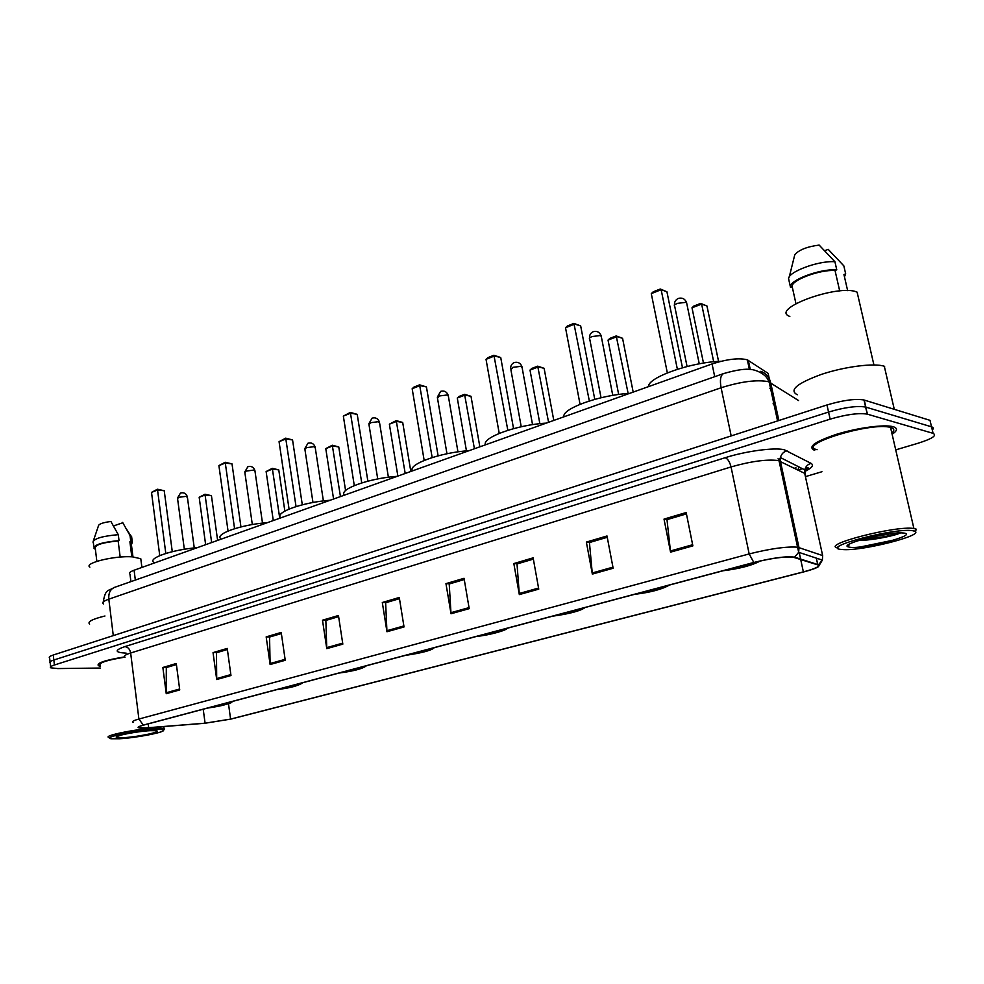 <?xml version="1.0" encoding="UTF-8"?>
<svg xmlns="http://www.w3.org/2000/svg" width="984" height="984" viewBox="0 0 984 984"><rect width="100%" height="100%" fill="white"/><g stroke="black" fill="none" stroke-linecap="round" stroke-linejoin="round"><path stroke-width="1.48" d="M794.457 468.261L795.798 467.757M772.625 398.016L773.559 398.582M130.921 581.618L129.974 574.152C128.633 573.057 129.999 571.753 134.095 570.228L712.059 363.945C727.336 359.074 739.107 357.709 747.348 359.837L768.11 373.354L770.041 382.284M932.279 429.971C933.816 428.52 933.57 427.474 931.541 426.822L930.003 420.328L864.001 399.996C855.416 398.532 843.067 400.193 826.966 404.965L53.259 655.012C49.717 656.193 48.499 657.152 49.618 657.902L50.061 661.752M895.92 449.811L918.244 443.194C932.254 438.741 937.199 435.457 933.078 433.341L867.236 414.129C858.651 412.776 846.289 414.448 830.139 419.147L54.403 665L53.837 660.006C50.282 661.174 49.065 662.121 50.184 662.859C49.065 662.121 50.282 661.174 53.837 660.006L828.553 412.05L53.837 660.006L53.259 655.012M867.494 414.202L865.612 407.056C857.027 405.642 844.678 407.314 828.553 412.05C844.678 407.314 857.027 405.642 865.612 407.056L931.541 426.822L865.871 407.13L864.26 400.07M804.641 470.34L809.352 468.938M772.944 393.133L771.358 392.136M773.08 403.231L774.925 402.272M892.291 434.128C897.506 430.672 897.839 428.212 893.275 426.748L893.017 426.675C884.222 424.227 857.617 427.782 836.781 434.227C814.617 441.668 807.249 447.056 814.666 450.401C807.249 447.056 814.617 441.668 836.781 434.227C857.617 427.782 884.222 424.227 893.017 426.675L893.275 426.748C897.839 428.212 897.506 430.672 892.291 434.128M814.125 444.067L815.834 444.374M890.581 427.622L892.193 426.478M145.743 727.914L139.064 727.693C137.686 727.176 139.224 726.303 143.689 725.085L754.138 562.491C771.21 558.285 784.125 556.489 792.883 557.092L817.815 564.89C820.373 566.292 815.564 568.629 803.375 571.901L230.588 719.095L205.078 723.191L145.743 727.914M145.398 728.012L204.807 723.277L230.945 719.083L803.657 571.925C811.013 570.007 815.921 568.285 818.356 566.735L818.467 564.742L794.592 557.165C786.573 556.034 772.981 557.805 753.806 562.467L143.283 725.097C136.112 727.188 136.358 728.185 144.008 728.074L145.398 728.012M692.871 545.874L686.168 512.541L664.015 519.097L670.559 552.135L692.871 545.874M686.438 513.894L666.992 519.638L670.559 552.135M667.373 519.527L664.015 519.097M613.143 568.26L607.005 535.972L586.353 542.086L592.343 574.09L613.143 568.26M607.251 537.289L589.441 542.553L592.343 574.09M589.846 542.43L586.353 542.086M538.752 589.133L533.131 557.842L513.832 563.561L519.331 594.582L538.752 589.133M533.365 559.121L517.018 563.943L519.331 594.582M517.436 563.82L513.832 563.561M469.208 608.653L464.042 578.297L445.961 583.647L451.016 613.758L469.208 608.653M464.251 579.539L449.221 583.979L451.016 613.758M449.651 583.844L445.961 583.647M179.728 689.907L176.271 663.499L162.864 667.472L166.247 693.695L179.728 689.907M176.419 664.569L166.308 667.558L166.247 693.695M166.788 667.423L162.864 667.472M230.969 675.528L227.23 648.407L213.048 652.613L216.701 679.526L230.969 675.528M227.39 649.514L216.48 652.736L216.701 679.526M216.947 652.601L213.048 652.613M285.237 660.289L281.203 632.429L266.172 636.882L270.12 664.532L285.237 660.289M281.363 633.573L269.567 637.054L270.12 664.532M270.034 636.919L266.172 636.882M342.826 644.126L338.447 615.492L322.494 620.215L326.774 648.628L342.826 644.126M338.619 616.648L325.852 620.424L326.774 648.628M326.307 620.289L322.494 620.215M404.03 626.956L399.27 597.472L382.309 602.503L386.958 631.74L404.03 626.956M399.467 598.678L385.63 602.761L386.958 631.74M386.072 602.639L382.309 602.503M124.66 656.881C105.19 660.116 96.42 663.056 98.351 665.676L100.294 666.291L98.351 665.676C96.42 663.056 105.19 660.116 124.66 656.881M54.403 665C50.861 666.156 49.63 667.091 50.75 667.816L57.748 668.566L100.503 668.038M805.429 476.625L821.947 471.73M154.488 729.538C135.103 730.399 100.725 737.779 111.364 738.75L119.335 738.763C136.124 737.914 165.988 732.096 163.516 730.116C162.913 729.464 159.912 729.267 154.488 729.538M163.824 729.697L164.599 728.701L164.02 728.357L155.165 728.074C136.419 728.886 102.176 735.884 108.892 737.483M124.993 657.127C106.653 660.153 98.388 662.909 100.183 665.393M104.956 615.996C92.225 619.133 87.121 621.839 89.618 624.114M141.056 560.843L140.786 558.727L132.397 556.846C114.808 555.468 83.369 563.156 89.876 567.153M123.504 737.668C138.264 736.942 163.775 731.469 155.804 730.694L150.158 730.681C137.588 731.247 114.353 735.761 116.296 737.237L123.504 737.668M131.327 543.943L131.118 542.368L129.9 541.741L131.807 556.809M122.815 522.738L113.517 525.948M131.782 538.014L131.573 536.305L130.023 535.542L130.774 541.409L129.9 541.741M122.619 522.418L130.023 535.542M131.438 544.804L132.311 542.172L130.774 541.409M120.171 557.079L118.154 540.929C102.397 542.491 94.759 544.952 95.264 548.309L96.85 561.335M118.154 540.929L119.027 540.597L118.289 534.681L110.885 521.471C102.84 522.553 98.695 524.029 98.425 525.911L93.431 540.634M118.289 534.681C102.68 536.022 94.23 538.494 92.939 542.098M119.027 540.597C101.942 542.209 93.628 544.841 94.058 548.506L95.374 549.195M208.362 707.853C221.363 705.909 227.784 704.2 227.599 702.736M197.353 547.658C171.585 549.712 146.837 558.432 154.045 562.614M151.511 492.394L157.44 489.233L164.23 490.733L157.477 490.02L151.511 492.394L159.752 555.603M157.44 489.233L165.804 553.438M164.23 490.733L172.274 551.68M199.174 497.289L204.992 494.239L211.437 495.678L205.102 495.013L199.174 497.289L205.644 544.693M204.992 494.239L211.634 542.553M211.437 495.678L217.624 540.413M912.808 530.733C895.096 527.399 818.7 547.719 841.394 549.466L843.989 549.625C863.989 550.708 924.812 535.124 914.739 531.262L912.808 530.733M915.526 531.975L916.129 529.109L913.902 528.519C895.932 525.247 819.352 545.173 838.061 547.977M891.996 432.862C894.751 430.377 894.333 428.606 890.766 427.511L890.545 427.462C871.603 421.582 795.318 445.112 817.101 449.7M884.653 366.38L884.296 366.257C874.296 362.801 844.506 366.626 821.382 374.4C796.856 383.403 788.824 390.193 797.286 394.768M857.31 292.26L857.125 292.174C838.86 283.478 768.984 309.197 789.832 316.442M849.807 547.252C863.103 549.453 918.982 534.976 903.952 533.057L901.332 532.873C885.317 532.221 840.016 544.14 847.913 546.784L849.807 547.252M859.499 540.216L859.77 540.314C871.935 540.474 895.317 535.628 900.643 532.861M824.752 250.686L828.196 249.358L843.841 265.865L845.674 273.872L843.94 274.524L847.642 290.649M844.469 276.787L845.674 273.872M839.696 290.944L835.022 270.477C819.205 269.555 790.644 280.465 792.181 286.639L795.945 303.601M860.803 546.87L893.927 540.056M835.022 270.477L836.769 269.825L834.924 261.744L819.168 245.09C807.335 246.603 799.217 249.776 794.814 254.598L789.229 277.07M834.924 261.744C817.999 260.379 786.29 272.617 788.725 279.333L790.496 287.279L792.181 286.639M836.769 269.825C819.844 268.521 788.073 280.674 790.496 287.279M893.435 533.303L870.582 537.276M899.88 532.873C890.877 535.837 878.466 537.977 862.648 539.293M277.98 689.317C291.412 687.312 298.324 685.467 298.73 683.782M267.476 522.627C240.354 524.644 213.331 534.496 221.314 539.097M218.903 465.604L225.188 462.259L232.015 463.894L225.336 463.046L218.903 465.604L228.042 531.016M225.188 462.259L234.573 528.679M232.015 463.894L240.945 526.92M266.123 471.545L272.31 468.322L278.767 469.897L272.507 469.097L266.123 471.545L273.281 520.548M272.31 468.322L279.739 518.248M278.767 469.897L284.856 511.065M340.156 672.749C353.957 670.707 361.337 668.739 362.309 666.857M330.157 500.253C302.568 502.184 273.687 512.713 280.895 517.83M279.062 441.668L285.704 438.163L292.555 439.934L285.938 438.938L279.062 441.668L289.062 509.048M285.704 438.163L296.036 506.551M292.555 439.934L302.297 504.792M325.778 448.606L332.297 445.235L338.767 446.933L332.58 445.998L325.778 448.606L333.576 499.036M332.297 445.235L340.452 496.576M338.767 446.933L345.581 490.561M406.577 655.061C420.758 652.958 428.667 650.854 430.279 648.751M397.192 476.33C369.123 478.15 338.188 489.429 344.498 495.137M343.342 416.097L350.353 412.419L357.217 414.35L350.685 413.182L343.342 416.097L354.289 485.567M350.353 412.419L361.743 482.898M357.217 414.35L367.868 481.151M389.369 424.166L396.244 420.623L402.702 422.456L396.626 421.373L389.369 424.166L397.868 476.084M396.244 420.623L405.199 473.464M402.702 422.456L410.808 471.459M477.707 636.119C492.295 633.967 500.77 631.716 503.119 629.342M469.024 450.684C440.488 452.382 407.278 464.485 412.542 470.844M412.161 388.729L413.969 387.081L419.59 384.842L426.441 386.946L420.033 385.593L412.161 388.729L424.166 460.414M419.59 384.842L432.173 457.535M426.441 386.946L438.114 455.826M457.289 398.04L459.024 396.454L464.559 394.313L471.004 396.306L465.051 395.064L457.289 398.04L466.453 450.881M464.559 394.313L474.423 448.753M471.004 396.306L479.848 446.822M554.041 615.787C569.072 613.586 578.186 611.162 581.384 608.506M546.218 423.132C517.227 424.67 481.459 437.708 485.506 444.805M486.034 359.344L487.879 357.647L493.919 355.249L500.733 357.536L494.497 355.987L486.034 359.344L499.22 433.391M493.919 355.249L507.83 430.303M500.733 357.536L513.55 428.63M530.007 370.082L531.766 368.447L537.707 366.159L544.115 368.323L538.322 366.884L530.007 370.082L539.859 423.686M537.707 366.159L548.58 422.284M544.115 368.323L553.795 420.426M636.205 593.906C651.691 591.655 661.506 589.035 665.676 586.058M629.391 393.44C599.933 394.805 561.311 408.889 563.955 416.798M565.517 327.733L567.399 325.987L573.906 323.392L580.671 325.901L574.631 324.105L565.517 327.733L580.043 404.289M573.906 323.392L589.33 400.955M580.671 325.901L594.766 399.344M608.038 340.083L609.834 338.398L616.218 335.938L622.564 338.299L616.98 336.639L608.038 340.083L618.665 394.486M616.218 335.938L628.161 393.526M622.564 338.299L633.179 392.099M724.864 570.289C740.743 568.002 751.346 565.185 756.696 561.827M720.964 361.3C691.211 361.94 647.447 377.561 648.53 386.614M651.285 293.626L653.216 291.817L660.252 289.013L666.918 291.756L661.15 289.702L651.285 293.626L667.336 372.862M660.252 289.013L661.15 289.702L677.373 369.258M666.918 291.756L682.478 367.733M691.998 307.795L693.831 306.061L700.706 303.416L706.955 305.987L701.629 304.093L691.998 307.795L703.486 363.096M700.706 303.416L701.629 304.093L713.695 361.78M706.955 305.987L718.578 361.411M775.712 405.937L773.362 404.522M135.337 580.068L134.095 570.228M750.263 369.48L748.307 360.341M714.716 376.688L712.059 363.945M798.553 400.549L768.43 381.669C756.831 379.492 741.05 381.521 721.1 387.757L108.818 599.17C103.529 601.064 101.758 602.663 103.492 603.967M113.283 635.615L108.818 599.17C108.375 593.327 110.183 589.416 114.242 587.473L114.747 587.288M778.861 420.512L770.681 382.641C769.316 377.13 766.044 373.342 760.853 371.3M109.175 636.943L741.173 432.689M826.966 404.965L830.139 419.147M799.082 469.737L802.403 468.704M777.581 420.931L769.144 381.915L767.704 379.209C764.359 372.825 753.559 369.357 751.395 369.603C745.835 368.508 736.524 369.849 723.486 373.613C720.509 375.371 719.71 380.082 721.1 387.757L731.173 435.924M103.209 602.085C105.595 588.088 108.203 591.507 114.242 587.473L723.88 373.477M772.219 389.775L769.857 388.286M775.564 405.26L774.925 405.469M126.136 653.13C114.673 652.515 114.242 650.338 124.845 646.611L725.159 457.72C727.766 458.728 729.734 461.803 731.038 466.933L130.651 652.995C125.202 654.754 123.332 656.144 125.079 657.164M725.159 457.72C745.663 451.127 774.469 447.265 784.273 449.749L811.037 463.341C814.149 465.248 811.972 468.003 804.531 471.619M778.196 460.537C766.721 459.147 751.001 461.275 731.038 466.933L749.168 553.931C770.497 548.605 786.646 546.366 797.63 547.202L822.649 555.579L804.715 473.378L778.196 460.537M818.467 564.742L822.366 560.117L822.649 555.579M794.592 557.165L798.676 552.307L798.983 547.534L780.41 461.25L780.423 457.572C781.357 454.067 783.559 451.779 787.015 450.684M753.806 562.467L749.168 553.931L138.904 719.033L143.283 725.097M133.172 722.379C131.462 721.69 133.369 720.571 138.904 719.033L130.651 652.995C129.876 649.132 127.932 646.992 124.845 646.611M933.078 433.341L931.541 426.822M805.318 476.133L804.727 469.872C805.613 466.539 807.716 464.362 811.037 463.341M803.375 571.901L800.693 559.478M800.607 559.072L799.192 552.479M817.729 564.509L816.339 558.137M148.658 727.729L148.178 723.88M205.078 723.191L203.221 709.23M230.588 719.095L228.485 703.695M799.18 467.068L798.258 468.999L798.848 466.896M403.858 625.935L386.847 630.719M342.678 643.142L326.688 647.644M285.102 659.341L270.047 663.573M230.834 674.594L216.64 678.591M179.605 688.997L166.185 692.773M469.024 607.62L450.893 612.712M538.568 588.063L519.195 593.512M612.934 567.153L592.196 572.983M692.65 544.73L670.387 550.991M207.55 708.074C222.003 705.946 228.952 704.089 228.423 702.514M184.34 549.269L177.563 498.593L178.707 497.314L185.865 496.379L187.415 497.326M277.107 689.55C292.002 687.361 299.517 685.368 299.628 683.548M252.322 524.558L244.868 472.541L246.172 471.078L253.552 470.118L254.979 471.151M339.222 672.995C354.523 670.768 362.53 668.64 363.256 666.599M312.974 502.492L304.905 449.331L306.368 447.671L313.945 446.699L315.249 447.794M405.58 655.332C421.287 653.056 429.86 650.768 431.299 648.481M377.721 478.95L368.975 424.559L370.599 422.689L378.385 421.693L379.578 422.874M476.637 636.402C492.775 634.077 501.975 631.63 504.214 629.059M446.97 453.759L437.474 398.089L439.307 395.974L447.314 394.965L448.36 396.208M552.897 616.095C569.502 613.721 579.379 611.089 582.553 608.198M521.225 426.748L510.893 369.738L512.959 367.327L521.212 366.294L522.11 367.61M634.975 594.238C652.048 591.802 662.712 588.973 666.943 585.714M601.039 397.745L589.773 339.271C588.801 338.521 589.588 337.61 592.134 336.54L600.634 335.495L601.384 336.872M723.535 570.646C740.915 568.211 752.416 565.16 758.049 561.507M687.066 366.491L674.741 306.467C673.634 305.63 674.532 304.597 677.459 303.355L686.217 302.297L686.807 303.724M749.39 369.406L747.348 359.837M864.001 399.996L867.236 414.129M138.965 727.668L138.941 726.795M818.356 566.735L822.366 560.117L798.676 552.307L779.033 460.746L780.423 457.572L804.727 469.872L807.335 467.609C809.401 467.843 808.467 469.011 804.555 471.139M50.627 666.734L50.184 662.859M794.728 468.396L796.044 467.892M780.238 459.958L778 458.839M116.838 736.536L116.296 737.237M131.118 542.368L132.963 556.882M126.555 529.183L130.774 535.825M131.573 536.305L132.311 542.172M140.786 558.727L141.905 567.448M163.787 726.573L164.02 728.357M163.516 730.116L164.599 728.701M93.345 542.639L93.861 546.87M207.329 708.136C224.746 705.159 232.962 702.97 231.978 701.567M194.254 547.953L187.341 496.797C186.173 493.427 183.885 492.172 180.49 493.046L177.477 498.076M890.545 427.462L913.902 528.519M884.296 366.257L894.284 409.319M857.125 292.174L873.915 364.941M849.795 543.894L847.913 546.784M914.739 531.262L916.129 529.109M276.861 689.612C289.825 688.074 298.521 685.75 302.961 682.662M262.494 523.107L254.893 470.524C253.651 467.092 251.314 465.826 247.87 466.711L244.77 471.939M338.951 673.068C353.674 671.113 362.825 668.677 366.417 665.762M323.392 500.93L315.151 447.08C313.847 443.599 311.448 442.308 307.967 443.218L304.794 448.642M405.285 655.406C421.952 652.958 431.619 650.387 434.276 647.681M388.397 477.228L379.443 422.062C378.065 418.532 375.617 417.228 372.1 418.138L368.828 423.784M476.317 636.488C490.844 634.951 507.4 629.944 507.018 628.309M457.954 451.865L448.212 395.285C446.761 391.706 444.251 390.39 440.672 391.337L437.302 397.204M552.553 616.181C569.416 613.868 580.289 610.978 585.197 607.485M532.541 424.645L521.926 366.577C520.401 362.961 517.83 361.632 514.189 362.592C511.68 363.797 510.499 365.839 510.684 368.729M634.582 594.336C650.486 592.417 662.097 589.318 669.44 585.049M612.761 395.371L601.15 335.704C599.551 332.051 596.894 330.722 593.192 331.706C590.548 332.961 589.33 335.113 589.527 338.139M723.117 570.757C739.661 568.691 752.034 565.443 760.226 560.991M699.255 363.822L686.537 302.432C684.852 298.742 682.109 297.402 678.32 298.435C675.528 299.763 674.237 302.014 674.458 305.212"/></g></svg>
